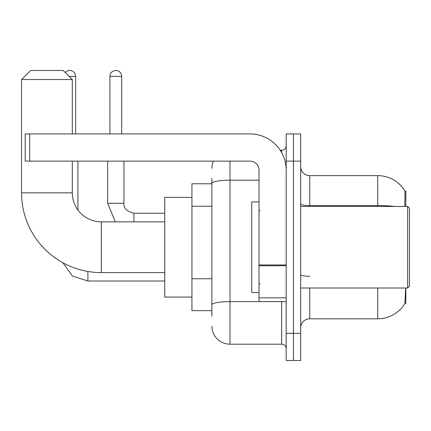 <?xml version="1.0" encoding="UTF-8"?>
<svg xmlns="http://www.w3.org/2000/svg" width="431" height="431" viewBox="0 0 431 431"><rect width="100%" height="100%" fill="white"/><g stroke="black" fill="none" stroke-linecap="round" stroke-linejoin="round"><path stroke-width="0.65" d="M405.824 206.438L405.824 191.03L405 191.143A31.722 31.722 0 0 0 377.728 175.622A31.722 31.722 0 0 1 404.935 191.03A31.722 31.722 0 0 0 377.728 175.622L309.754 175.622A9.062 9.062 0 0 1 300.693 166.56A9.062 9.062 0 0 0 309.754 175.622L309.754 206.438M405.824 288.005L405.824 303.413L404.935 303.413L405.56 289.093M211.874 200.808L211.874 178.342L211.874 183.778L191.935 183.778L191.935 310.665L211.874 310.665M300.693 327.883A9.062 9.062 0 0 1 309.754 318.821L377.728 318.821L377.728 288.005M405.092 303.144A31.722 31.722 0 0 1 377.728 318.821M293.441 333.319L293.441 360.51L300.693 360.51L300.693 333.319L293.441 333.319L293.441 360.51L286.189 360.51L286.189 333.319L293.441 333.319L293.441 161.124L293.441 333.319M286.189 333.319L286.189 133.933L293.441 133.933L293.441 161.124L293.441 133.933L300.693 133.933L300.693 333.319M404.779 206.438L405 191.143A31.722 31.722 0 0 0 377.728 175.622L377.728 205.582L309.754 205.582A9.062 1.573 0 0 1 300.693 204.008M211.874 316.101L211.874 178.342M230.003 161.124L230.003 344.197L281.658 344.197L281.658 301.598M280.215 150.247L281.658 150.247A4.531 4.531 0 0 0 286.189 145.716M211.874 307.944L211.874 284.191M286.189 348.727A4.531 4.531 0 0 0 281.658 344.197M211.874 168.37A18.124 18.124 0 0 1 213.388 161.124M230.003 344.197A18.124 18.124 0 0 1 211.874 326.068M164.744 272.597L101.307 272.597A79.757 79.757 0 0 1 21.55 192.84L21.55 79.552L30.612 70.49L63.238 70.49L72.306 79.552L21.55 79.552M101.307 272.597L101.307 221.846A29.001 29.001 0 0 1 72.306 192.84L72.306 161.124M72.306 133.933L72.306 79.552M191.935 197.376L164.744 197.376L164.744 297.067L191.935 297.067M65.296 72.548A5.889 5.889 0 0 1 75.657 76.384L75.657 133.933M77.925 209.999L77.925 161.124M109.916 133.933L109.916 76.384A5.889 5.889 0 0 1 115.804 70.49A5.889 5.889 0 0 1 121.698 76.384L121.698 133.933M107.648 161.124L107.648 203.265L123.961 203.265L123.961 161.124M286.189 301.598L259.004 301.598L259.004 264.952L286.189 264.952M286.189 170.186A36.252 36.252 0 0 0 249.942 133.933L29.707 133.933L29.707 161.124L249.942 161.124A9.062 9.062 0 0 1 259.004 170.186L259.004 264.952M29.707 161.124L25.176 161.124L25.176 133.933L29.707 133.933M407.64 206.438L409.45 208.248L409.45 286.189L407.64 288.005L407.64 206.438L300.693 206.438M259.004 201.907L251.752 201.907L251.752 292.536L259.004 292.536M211.874 206.25L191.935 206.25M211.874 278.749L191.935 278.749M309.754 288.005L309.754 318.821M394.726 206.438A31.722 5.506 180 0 0 377.728 205.582L377.728 206.438M300.693 161.124L286.189 161.124M309.754 276.271A9.062 1.573 0 0 1 300.693 274.698M283.237 301.598A4.531 0.787 0 0 1 281.658 301.646L230.003 301.646A18.124 3.146 180 0 0 211.874 304.798M211.874 183.353A18.124 3.146 180 0 1 230.003 180.201L259.004 180.201M281.658 152.633L281.658 150.247M21.55 192.84L72.306 192.84M164.744 281.028L87.892 281.028L72.435 276.002L62.845 262.711L72.435 276.002L87.892 281.028L87.892 271.46M69.132 76.384L75.657 76.384M133.933 221.846L133.933 213.248C126.736 211.422 123.417 208.098 123.961 203.265C123.417 208.098 126.736 211.422 133.933 213.232L164.744 213.232M109.916 76.384L121.698 76.384M286.189 265.738L259.004 265.738M259.004 297.853L286.189 297.853M164.744 221.846L101.307 221.846M107.648 203.265L115.341 221.846M123.961 203.265C123.417 208.098 126.736 211.422 133.933 213.232M300.693 288.005L407.64 288.005M259.909 210.969L259.004 210.064M259.909 283.474L259.004 284.379"/></g></svg>
